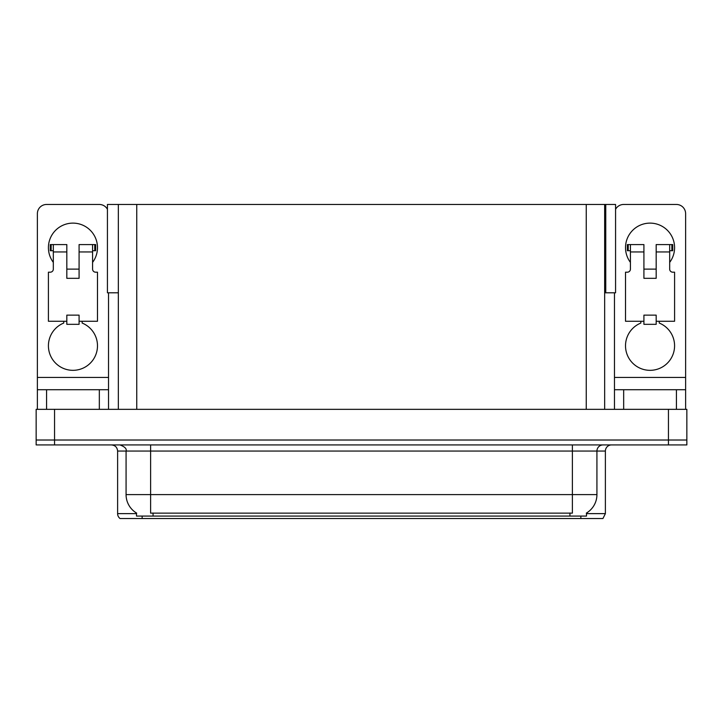 <?xml version="1.0" encoding="UTF-8"?>
<svg xmlns="http://www.w3.org/2000/svg" width="723" height="723" viewBox="0 0 723 723"><rect width="100%" height="100%" fill="white"/><g stroke="black" fill="none" stroke-linecap="round" stroke-linejoin="round"><path stroke-width="1.08" d="M604.654 292.797L615.571 292.797L615.571 204.464L604.654 204.464L604.654 409.345M604.654 204.464L107.429 204.464L107.429 292.797L118.346 292.797M605.757 292.797L605.757 204.464M586.498 513.023L586.498 516.077L136.502 516.077L136.502 513.023M54.55 444.925L686.85 444.925L686.85 440.018L36.15 440.018L36.15 409.345L54.55 409.345L54.55 440.018L36.15 440.018L36.15 444.925L54.55 444.925L54.55 440.018L686.85 440.018L686.85 409.345L54.55 409.345M118.346 204.464L118.346 409.345M586.498 513.628L605.386 513.628L605.386 451.062A6.136 6.136 0 0 1 611.522 444.925M605.386 513.628L602.937 518.536L120.063 518.536A6.136 6.136 0 0 1 117.614 513.628L117.614 451.062C117.243 447.329 115.201 445.287 111.478 444.925M569.688 518.536L153.312 518.536M136.683 513.131A21.473 21.473 0 0 1 126.073 494.613L150.61 494.613L150.61 513.131L572.39 513.131L572.39 494.613L596.927 494.613L596.927 451.062A6.136 6.136 0 0 1 603.063 444.925M126.073 494.613L126.073 451.062L117.614 451.062M586.317 513.131A21.473 21.473 0 0 0 596.927 494.613M53.321 262.377A24.537 24.537 0 0 1 72.951 223.118A24.537 24.537 0 0 1 92.58 262.377M82.151 321.265L82.151 323.054A24.537 24.537 0 0 1 92.463 360.678A24.537 24.537 0 0 1 53.448 360.678A24.537 24.537 0 0 1 63.751 323.054L63.751 321.265M99.331 409.345L99.331 389.715L46.579 389.715L46.579 409.345M107.429 209.299A9.2 9.2 0 0 0 99.331 204.464L46.579 204.464A9.2 9.2 0 0 0 37.379 213.674L37.379 377.451L108.531 377.451L108.531 409.345M79.087 278.319L66.823 278.319L66.823 251.947L53.321 251.947L53.321 269.119A3.064 3.064 0 0 1 50.258 272.191L48.414 272.191L48.414 321.265L66.823 321.265L66.823 315.129L79.087 315.129L79.087 321.265L97.488 321.265L97.488 272.191L95.653 272.191A3.064 3.064 0 0 1 92.58 269.119L92.58 251.947L79.087 251.947L79.087 278.319L66.823 278.319M108.531 292.797L108.531 377.451M37.379 409.345L37.379 389.715L46.579 389.715M99.331 389.715L108.531 389.715M37.379 389.715L37.379 377.451M630.42 262.377A24.537 24.537 0 0 1 650.049 223.118A24.537 24.537 0 0 1 669.679 262.377M659.249 321.265L659.249 323.054A24.537 24.537 0 0 1 669.552 360.678A24.537 24.537 0 0 1 630.537 360.678A24.537 24.537 0 0 1 640.849 323.054L640.849 321.265M676.421 409.345L676.421 389.715L623.669 389.715L623.669 409.345M614.469 292.797L614.469 377.451L685.621 377.451L685.621 213.674A9.2 9.2 0 0 0 676.421 204.464L623.669 204.464A9.2 9.2 0 0 0 615.571 209.299M656.177 278.319L643.913 278.319L643.913 251.947L630.42 251.947L630.42 269.119A3.064 3.064 0 0 1 627.347 272.191L625.512 272.191L625.512 321.265L643.913 321.265L643.913 315.129L656.177 315.129L656.177 321.265L674.586 321.265L674.586 272.191L672.742 272.191A3.064 3.064 0 0 1 669.679 269.119L669.679 251.947L656.177 251.947L656.177 278.319L643.913 278.319M614.469 409.345L614.469 389.715L623.669 389.715M676.421 389.715L685.621 389.715L685.621 409.345M685.621 377.451L685.621 389.715M614.469 389.715L614.469 377.451M79.087 321.265L79.087 324.329L66.823 324.329L66.823 321.265M79.087 251.947L79.087 244.582L92.58 244.582L92.58 251.947M53.321 250.718L51.143 250.718L51.143 244.582L66.823 244.582L66.823 251.947M51.143 244.582L50.258 244.582L50.258 250.718L51.143 250.718M53.321 251.947L53.321 244.582M92.58 244.582L94.767 244.582L94.767 250.718L92.58 250.718M94.767 250.718L95.653 250.718L95.653 244.582L94.767 244.582M656.177 321.265L656.177 324.329L643.913 324.329L643.913 321.265M656.177 251.947L656.177 244.582L669.679 244.582L669.679 251.947M630.42 250.718L628.233 250.718L628.233 244.582L643.913 244.582L643.913 251.947M628.233 244.582L627.347 244.582L627.347 250.718L628.233 250.718M630.42 251.947L630.42 244.582M669.679 244.582L671.857 244.582L671.857 250.718L669.679 250.718M671.857 250.718L672.742 250.718L672.742 244.582L671.857 244.582M668.45 409.345L668.45 444.925M136.746 204.464L136.746 409.345M586.254 204.464L586.254 409.345M569.932 516.077L569.932 513.023M153.068 516.077L153.068 513.023M605.386 451.062L126.073 451.062C126.887 448.802 124.835 446.751 119.937 444.925M580.849 518.536L580.849 516.077M142.151 516.077L142.151 518.536M117.614 513.628L136.502 513.628M572.39 444.925L572.39 494.613L150.61 494.613L150.61 444.925M79.087 269.119L66.823 269.119M656.177 269.119L643.913 269.119"/></g></svg>
